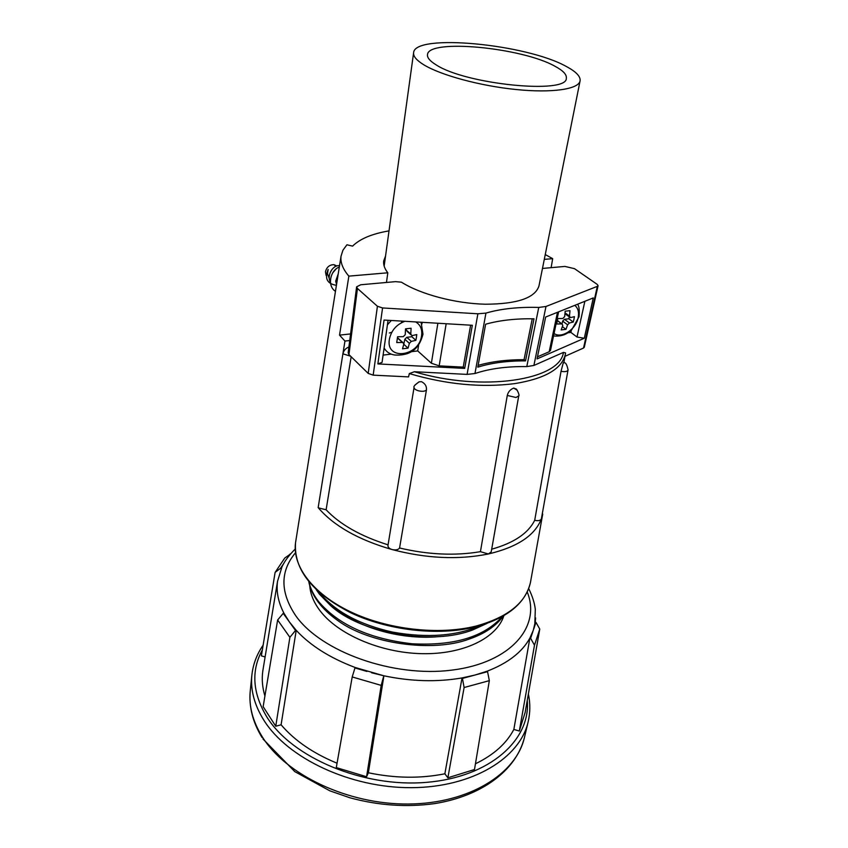 <?xml version="1.0" encoding="UTF-8"?>
<svg xmlns="http://www.w3.org/2000/svg" width="848" height="848" viewBox="0 0 848 848"><rect width="100%" height="100%" fill="white"/><g stroke="black" fill="none" stroke-linecap="round" stroke-linejoin="round"><path stroke-width="1.27" d="M517.206 390.228L513.718 388.087C510.316 389.402 508.164 391.861 507.284 395.454L480.424 551.677L488.363 553.977C458.567 559.987 426.576 558.535 392.38 549.631L391.967 549.525C358.375 539.794 333.836 525.898 318.339 507.835L326.109 509.796L351.167 356.754M348.899 347.012C345.73 348.231 343.737 350.457 342.931 353.68L318.159 507.613M342.931 353.68L344.956 341.066L339.529 335.13L348.857 276.13L387.812 272.791L386.465 282.448M389.02 230.879C372.028 233.783 359.881 238.871 352.588 246.121L346.938 244.775L342.931 250.213L341.044 256.181C340.239 262.445 342.846 269.102 348.857 276.13M339.507 265.827C333.805 264.184 326.162 274.9 330.434 282.31M326.162 275.568L325.452 271.869C326.607 267.141 329.448 264.735 333.964 264.671L336.794 265.975M336.412 285.32C327.18 283.826 324.424 278.526 328.165 269.42L327.487 273.703L329.31 278.579M335.988 269.06L332.755 272.812M338.246 273.809L335.691 281.144L336.55 284.483M339.317 267.046C330.476 269.971 326.713 285.924 335.469 291.309M419.05 381.854C414.905 384.822 413.252 386.688 414.068 387.419L387.939 545.593C387.939 547.331 389.285 548.635 391.967 549.525L392.38 549.631C395.91 550.299 398.306 549.758 399.567 547.999L426.449 389.932C426.767 386.253 425.113 383.508 421.477 381.674L419.05 381.854L414.873 385.13M388.066 544.851C360.782 536.233 340.122 524.552 326.109 509.796M480.424 551.677C455.079 555.938 428.134 554.719 399.567 547.999M488.363 553.977L491.215 551.878L518.743 395.868L515.987 397.489L507.284 395.454M561.026 371.329C564.694 371.986 567.026 371.625 568.022 370.226L568.086 370.035C565.839 359.149 563.295 364.131 563.316 362.615L561.026 371.329L534.696 520.312C528.209 533.328 513.877 542.953 491.692 549.197M580.085 80.889C580.71 76.511 576.142 71.72 566.39 66.526C526.672 44.085 414.396 33.21 413.612 52.735C413.156 56.244 416.432 60.187 423.417 64.565C440.271 75.069 479.894 85.892 516.05 89.517C552.26 93.206 578.665 89.231 580.085 80.889L538.957 285.988C535.067 297.987 517.206 304.072 485.395 304.22C455.376 303.563 420.576 294.33 401.454 282.183L395.528 281.642L360.697 284.769L356.616 286.825L357.453 288.468L377.424 306.266L382.565 307.951L373.173 375.145L408.556 376.894L409.319 373.586L414.375 371.731L467.089 374.392L474.965 373.523C489.646 368.626 506.913 366.315 526.788 366.59L533.89 365.456L563.411 352.408L565.552 352.916L565.468 353.627M534.696 520.312C538.014 521.043 540.208 520.651 541.278 519.124L541.416 518.488M541.278 519.124C534.834 535.512 517.312 547.098 488.713 553.903L488.533 553.935M543.367 507.74L541.353 518.923M344.956 341.066L349.726 340.525M564.991 356.319L583.53 348.04L597.331 286.359L598.073 285.681L597.204 284.366L574.499 268.668L564.948 266.42L542.476 268.445M598.073 285.681L584.272 347.298L583.53 348.04M373.173 375.145L368.191 373.406L377.424 306.266M356.616 286.825L348.157 352.821L348.952 354.581L368.191 373.406M339.529 335.13L350.574 333.921M389.327 332.999L391.797 332.246M401.401 322.749L401.857 321.106M387.812 272.791C384.557 268.625 383.19 264.65 383.699 260.898L385.543 256.043M544.289 259.382L552.684 258.661L551.126 267.671M545.253 254.57L552.684 258.661M382.565 307.951L477.89 313.792L485.936 313.103C500.85 308.757 518.457 306.87 538.756 307.432L545.985 306.478L597.331 286.359M584.283 338.257L593.282 297.913L545.656 317.046L537.038 358.916L584.283 338.257L577 337.027L570.895 332.427L571.425 329.989M570.895 332.427L567.895 332.787M573.916 319.41L574.446 316.664L570.397 317.618L569.485 316.103L569.983 310.665L565.171 311.195L564.673 316.643L562.828 318.477L557.793 318.562L556.648 323.978L561.938 323.904L562.807 325.378L561.175 329.914L565.966 329.342L567.609 324.816L569.443 322.993L573.269 322.049L573.916 319.41M569.294 316.802L568.87 318.784L573.269 322.049M557.878 321.032L557.475 320.343M568.87 318.784L564.471 319.283L562.648 321.106L562.044 323.915M564.991 313.802L569.57 317.004M562.404 326.65L565.966 329.342M558.609 311.841L550.479 350.457L549.197 351.729L537.473 356.838M525.527 360.877L533.996 318.784C515.626 318.509 499.504 320.321 485.628 324.222L477.816 367.142C491.522 362.88 507.422 360.792 525.527 360.877L524.053 359.679L532.258 318.763M524.053 359.679C506.828 359.637 491.522 361.545 478.134 365.382M464.693 368.403L472.315 325.282L384.049 320.056L377.869 363.919L464.693 368.403L463.231 367.12L439.169 365.87L431.378 363.23L417.714 350.924L411.227 351.708M383.996 348.804L385.469 350.001M391.182 354.125L383.095 355.111M417.714 350.924L418.711 344.521M421.933 323.978L422.187 322.314M416.389 337.504L416.781 334.589L411.905 335.649L410.792 334.048L411.079 328.24L405.514 328.854L405.238 334.674L403.256 336.656L397.585 336.773L396.726 342.55L402.768 342.444L403.839 343.991L402.524 348.804L408.047 348.146L409.372 343.345L411.344 341.384L415.891 340.324L416.389 337.504M412.022 335.649L411.863 336.73L415.891 340.324M399.302 339.295L397.394 338.384M411.863 336.73L406.796 337.313L404.835 339.264L403.701 344.564M406.415 328.791L406.234 329.999L407.326 331.579L410.835 334.706M404.051 344.521L408.047 348.146M463.231 367.12L470.619 325.176M388.066 320.29L382.066 362.372L377.869 363.919M555.186 66.377C563.125 70.649 566.835 74.582 566.326 78.175C567.842 94.573 465.308 84.45 435.936 64.734C429.915 61.024 427.106 57.685 427.498 54.696C427.943 38.414 522.336 47.562 555.186 66.377M438.172 636.7C398.878 640.092 355.354 626.693 333.02 606.087M480.784 625.432C456.807 636.042 427.403 638.268 392.55 632.099C359.637 624.722 335.342 611.652 319.654 592.911L319.399 592.593M486.975 623.428L472.951 629.831C432.84 645.752 360.941 633.647 330.646 605.631L319.484 594.236L316.24 589.699M502.196 616.613C484.166 636.943 454.104 645.996 412.022 643.77C369.41 638.841 338.257 624.732 318.541 601.476C313.506 594.914 310.315 588.395 308.958 581.898M503.405 615.924C496.038 626.057 484.632 633.774 469.188 639.074C432.501 652.907 368.403 643.696 337.165 620.089C329.459 614.567 323.215 608.663 318.435 602.356C313.294 595.508 310.082 588.618 308.778 581.686M309.774 585.777C310.326 593.96 313.643 602.144 319.707 610.306C337.409 634.156 380.254 652.812 421.763 653.67C463.305 654.624 496.801 638.046 503.913 615.627M371.541 672.761L383.9 675.803L355.111 667.471C329.989 657.974 310.368 645.593 296.228 630.34L289.316 621.838L295.507 630.477L296.228 630.34L281.091 724.796C294.574 740.59 313.23 753.395 337.059 763.211M464.11 687.527L462.446 678.411L487.547 671.669L487.112 671.203L475.06 675.019L462.022 677.934L444.871 773.789L447.882 777.786L474.488 769.528L489.338 680.647L464.11 687.527L447.882 777.786M533.742 628.972L535.957 622.337L535.205 622.156L533.307 630.244L529.873 638.109L513.846 729.439L519.315 731.029L525.124 712.511L539.763 629.078L534.484 645.211L519.315 731.029M295.507 630.477L289.889 637.325L277.635 620.005L283.221 613.348L289.316 621.849L283.942 613.21C278.239 602.228 276.119 591.544 277.572 581.166L262.827 670.832C261.65 679.025 262.35 687.442 264.915 696.06M277.635 620.005L263.145 706.638L275.748 726.227L289.889 637.325M283.221 613.348L283.942 613.21M383.667 676.269L381.197 685.385L352.206 676.948L336.285 767.588L366.58 776.747L368.371 772.761C394.988 778.326 420.481 778.665 444.871 773.789M275.748 726.227L281.091 724.796M263.209 668.468L262.827 670.832M283.614 563.687L280.55 568.266L275.112 572.4L261.375 655.864L265.106 656.946M475.442 763.794C493.716 754.921 506.521 743.463 513.846 729.439M280.55 568.266L281.218 568.478M275.112 572.4L284.769 558.026L290.398 554.094M535.957 622.337L539.763 629.078M534.484 645.211L530.625 638.29L529.873 638.109C522.156 652.144 507.91 663.178 487.112 671.203M487.547 671.669L489.338 680.647M462.446 678.411L462.022 677.934C437.229 682.216 411.185 681.506 383.9 675.803L368.371 772.761M366.58 776.747L381.197 685.385M352.206 676.948L355.111 667.471M290.09 553.998L288.426 556.489M530.625 638.29L532.894 631.516M354.867 667.927L366.94 671.425M530.731 580.891L530.466 582.385C525.94 602.769 507.74 617.344 475.866 626.11C438.628 635.375 387.759 629.629 350.256 611.673C312.721 593.695 292.21 565.998 295.549 542.656L295.793 541.151M342.804 353.796L350.595 356.192M414.068 387.419C414.078 388.829 415.626 389.985 418.711 390.864C422.58 391.67 425.166 391.352 426.449 389.932M565.531 353.245L565.33 354.4C561.885 368.965 544.935 378.717 514.492 383.656C481.388 387.812 446.334 384.451 409.319 373.586M541.384 518.796L568.096 369.664M414.375 371.731C482.099 392.327 560.221 380.158 563.411 352.408M545.985 306.478L533.89 365.456M577 337.027L584.866 301.294M554.051 333.487C561.418 338.988 575.983 329.416 578.145 317.746C579.216 312.265 578.092 308.121 574.796 305.344M557.412 320.682L561.683 323.894M562.648 321.106L567.609 324.816M564.471 319.283L569.443 322.993M565.065 312.827L569.485 316.103M549.197 351.729L557.486 312.287M538.756 307.432L526.788 366.59M485.936 313.103L474.965 373.523M477.89 313.792L467.089 374.392M391.299 320.48L387.43 324.763M404.92 321.286C396.419 324.508 391.235 330.519 389.359 339.327C385.639 360.951 419.113 356.754 421.583 335.649C422.378 329.289 420.407 324.72 415.668 321.922M397.882 338.331L402.397 342.422M404.835 339.264L409.372 343.345M406.796 337.313L411.344 341.384M406.234 329.999L410.792 334.048M384.112 347.998C386.423 351.962 389.932 354.294 394.627 355.005C414.365 356.234 420.29 344.341 422.982 334.197L421.106 322.251M431.378 363.23L437.886 323.236M446.175 323.735L439.169 365.87M357.453 288.468L348.952 354.581M295.464 552.801C280.02 571.34 280.105 592.307 295.708 615.69C321.063 651.847 393.207 677.764 452.058 670.1C511.1 662.786 541.363 626.343 527.212 591.999M535.607 617.916L535.205 622.156M262.35 649.928C250.987 670.694 252.503 693.06 266.876 717.016C292.104 757.688 363.103 787.845 426.502 782.354C490.038 777.171 531.039 739.636 527.255 700.342M528.368 694.003C530.36 703.268 530.297 712.5 528.177 721.733C520.1 757.964 472.654 787.4 411.513 787.665C350.436 788.11 287.504 758.25 263.781 720.1C254.326 704.879 250.361 689.848 251.888 674.997L250.255 690.94C248.718 705.907 252.63 721.044 261.99 736.361C285.469 774.722 347.839 804.625 408.45 804.021C469.124 803.597 516.326 773.853 524.477 737.315C516.337 770.344 481.664 796.124 434.547 803.618C406.722 807.444 378.526 805.505 349.948 797.798L329.83 790.824L294.786 771.616L262.954 738.947M341.044 256.181L295.549 542.656C293.641 569.199 311.852 592.476 350.182 612.489C387.345 630.403 437.801 636.191 474.912 627.022M333.964 264.671L335.829 266.325M513.803 388.087L515.701 388.882C516.496 387.896 520.057 395.857 518.743 395.868M565.552 352.916L563.856 362.711M577.53 304.241C579.089 305.852 579.597 310.029 579.046 316.77L571.849 329.575C568.934 332.405 563.74 336.921 553.532 335.956M557.443 320.523L561.938 323.904M398.231 338.331L402.768 342.444M413.612 52.735L384.155 266.124M542.72 514.089L530.466 582.385C525.442 603.447 507.136 618.277 475.537 626.863M528.686 588.565C532.396 596.102 534.6 603.034 535.3 609.362L534.802 624.573M528.177 721.733L524.477 737.315M262.053 737.506C252.725 722.252 248.793 706.723 250.255 690.94M263.124 645.201C256.849 654.221 253.096 664.154 251.888 674.997M295.199 549.08C289.104 555.101 284.705 560.994 282.013 566.74L277.572 581.166"/></g></svg>

